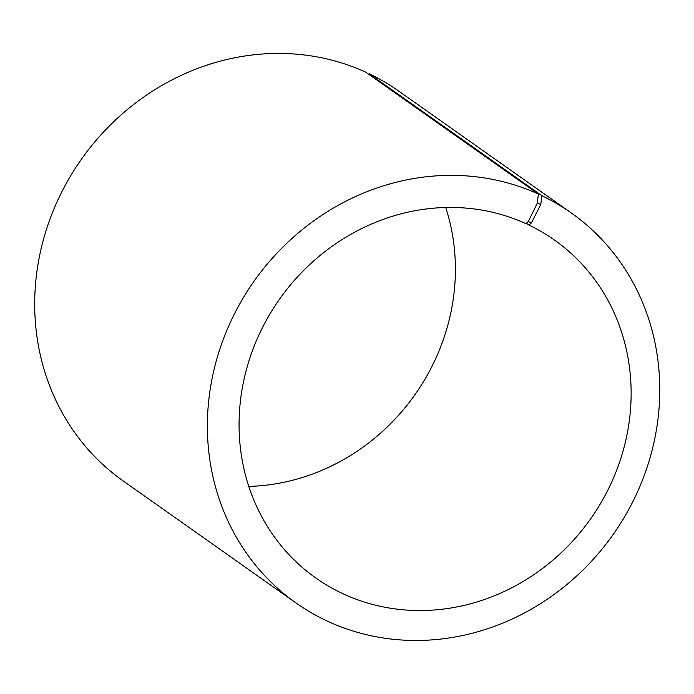 <?xml version="1.0" encoding="UTF-8"?>
<svg xmlns="http://www.w3.org/2000/svg" width="694" height="694" viewBox="0 0 694 694"><rect width="100%" height="100%" fill="white"/><g stroke="black" fill="none" stroke-linecap="round" stroke-linejoin="round"><path stroke-width="1.04" d="M368.618 74.197L369.147 73.737L541.832 195.673L540.765 204.548L531.378 222.939L528.923 225.056L526.356 223.242M528.923 225.056A206.864 190.416 -54.8 0 1 554.419 240.011A206.864 190.416 -54.8 0 1 590.646 518.826A206.864 190.416 -54.8 0 1 315.779 577.972A206.864 190.416 -54.8 0 1 269.836 314.148A206.864 190.416 -54.8 0 1 525.905 223.642L528.316 221.507L531.378 222.939M445.695 207.506A206.864 190.416 -54.8 0 1 248.773 486.39M369.147 73.737A238.693 219.712 -54.8 0 1 398.573 91.001L571.257 212.937A238.693 219.712 -54.8 0 1 613.054 534.649A238.693 219.712 -54.8 0 1 295.896 602.895A238.693 219.712 -54.8 0 1 242.883 298.481A238.693 219.712 -54.8 0 1 538.344 194.051L537.399 202.969L528.316 221.507M295.896 602.895L123.211 480.959A238.693 219.712 -54.8 0 1 70.198 176.545A238.693 219.712 -54.8 0 1 365.66 72.115L538.344 194.051M541.832 195.673A238.693 219.712 -54.8 0 1 571.257 212.937M540.765 204.548L537.399 202.969"/></g></svg>
